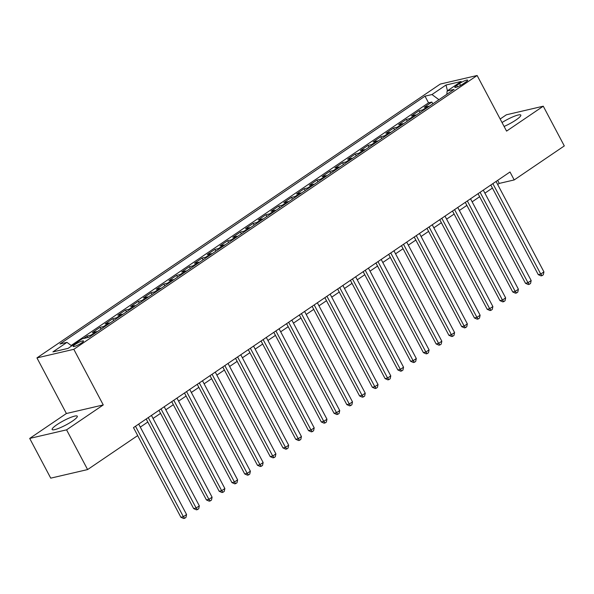 <?xml version="1.0" encoding="UTF-8"?>
<svg xmlns="http://www.w3.org/2000/svg" width="594" height="594" viewBox="0 0 594 594"><rect width="100%" height="100%" fill="white"/><g stroke="black" fill="none" stroke-linecap="round" stroke-linejoin="round"><path stroke-width="0.89" d="M72.498 421.064A14.234 2.428 -27.9 0 0 77.302 416.208A14.234 2.428 -27.9 0 0 69.75 417.805A14.234 2.428 -27.9 0 0 56.957 424.68A14.234 2.428 -27.9 0 0 52.146 429.529A14.234 2.428 -27.9 0 0 59.704 427.94A14.234 2.428 -27.9 0 0 72.498 421.064M504.106 126.448A14.234 2.428 -27.9 0 0 516.015 119.943A14.234 2.428 -27.9 0 0 520.819 115.095A14.234 2.428 -27.9 0 0 502.034 122.535M81.534 342.968A5.836 0.995 -27.9 0 0 83.502 340.978A5.836 0.995 -27.9 0 0 80.405 341.632A5.836 0.995 -27.9 0 0 75.156 344.453A5.836 0.995 -27.9 0 0 73.181 346.443A5.836 0.995 -27.9 0 0 76.284 345.79A5.836 0.995 -27.9 0 0 81.534 342.968M29.7 438.424L66.565 429.848L103.259 404.937L66.394 413.513L29.7 438.424L50.735 478.148L87.6 469.572L137.697 435.565L133.487 427.621L510.001 171.993L514.204 179.937L564.3 145.924L543.265 106.2L506.4 114.776L500.163 119.008M66.394 413.513L36.947 357.9L440.258 84.073L477.123 75.497L73.812 349.317L36.947 357.9M429.046 106.4A7.299 3.898 -124.2 0 0 427.851 106.415L424.213 107.262L431.868 102.064L432.818 103.846M423.945 109.868A7.299 3.898 -124.2 0 0 422.742 109.883L419.112 110.729L420.055 112.511M419.112 110.729L411.449 115.927L415.087 115.08A7.299 3.898 -124.2 0 1 416.283 115.065M403.519 123.73A7.299 3.898 -124.2 0 0 402.324 123.745L398.685 124.592L406.348 119.394L407.291 121.176M390.763 132.395A7.299 3.898 -124.2 0 0 389.56 132.41L385.922 133.256L393.584 128.059L394.527 129.841M377.999 141.068A7.299 3.898 -124.2 0 0 376.796 141.082L373.158 141.921L380.821 136.724L381.764 138.506M365.236 149.733A7.299 3.898 -124.2 0 0 364.033 149.747L360.395 150.594L368.057 145.389L369 147.171M352.472 158.398A7.299 3.898 -124.2 0 0 351.269 158.412L347.639 159.259L355.294 154.054L356.237 155.836M339.709 167.062A7.299 3.898 -124.2 0 0 338.506 167.077L334.875 167.924L342.53 162.719L343.473 164.501M326.945 175.727A7.299 3.898 -124.2 0 0 325.75 175.742L322.111 176.589L329.767 171.384L330.709 173.166M314.181 184.392A7.299 3.898 -124.2 0 0 312.986 184.407L309.348 185.254L317.003 180.049L317.946 181.831M301.418 193.057A7.299 3.898 -124.2 0 0 300.222 193.072L296.584 193.919L304.239 188.714L305.182 190.496M288.654 201.722A7.299 3.898 -124.2 0 0 287.459 201.737L283.821 202.584L291.476 197.386L292.419 199.161M275.891 210.387A7.299 3.898 -124.2 0 0 274.695 210.402L271.057 211.249L278.712 206.051L279.655 207.833M263.127 219.052A7.299 3.898 -124.2 0 0 261.932 219.067L258.293 219.914L265.949 214.716L266.892 216.498M250.364 227.717A7.299 3.898 -124.2 0 0 249.168 227.732L245.53 228.579L253.193 223.381L254.135 225.163M237.6 236.382A7.299 3.898 -124.2 0 0 236.405 236.397L232.766 237.244L240.429 232.046L241.372 233.828M224.844 245.047A7.299 3.898 -124.2 0 0 223.641 245.062L220.003 245.909L227.665 240.711L228.608 242.493M212.08 253.712A7.299 3.898 -124.2 0 0 210.877 253.727L207.239 254.574L214.902 249.376L215.845 251.158M199.317 262.377A7.299 3.898 -124.2 0 0 198.114 262.392L194.476 263.239L202.138 258.041L203.081 259.823M186.553 271.042A7.299 3.898 -124.2 0 0 185.35 271.057L181.719 271.904L189.375 266.706L190.318 268.488M173.79 279.707A7.299 3.898 -124.2 0 0 172.587 279.722L168.956 280.568L176.611 275.371L177.554 277.153M161.026 288.372A7.299 3.898 -124.2 0 0 159.823 288.387L156.192 289.233L163.847 284.036L164.79 285.818M148.262 297.037A7.299 3.898 -124.2 0 0 147.067 297.052L143.429 297.898L151.084 292.701L152.027 294.483M135.499 305.702A7.299 3.898 -124.2 0 0 134.303 305.717L130.665 306.563L138.32 301.366L139.263 303.148M122.735 314.367A7.299 3.898 -124.2 0 0 121.54 314.382L117.902 315.228L125.557 310.031L126.5 311.813M109.972 323.032A7.299 3.898 -124.2 0 0 108.776 323.047L105.138 323.893L112.793 318.696L113.736 320.478M97.208 331.697A7.299 3.898 -124.2 0 0 96.013 331.712L92.374 332.558L100.03 327.361L100.973 329.143M83.643 338.491L87.266 336.026L88.031 337.466M459.548 83.516L456.741 85.425A5.658 0.965 -27.9 0 0 454.833 87.348A5.658 0.965 -27.9 0 0 457.833 86.717A5.658 0.965 -27.9 0 0 462.919 83.984L465.726 82.076A5.658 0.965 -27.9 0 0 467.641 80.153A5.658 0.965 -27.9 0 0 464.634 80.784A5.658 0.965 -27.9 0 0 459.548 83.516L460.55 85.41M438.936 99.688L431.972 94.543L425 96.169L59.979 343.993L66.951 342.374L52.911 351.9L68.058 348.381L82.098 338.847L89.07 337.229L454.098 89.397L447.119 91.023L446.837 94.327M431.972 94.543L446.012 85.016L461.159 81.489L447.119 91.023M431.868 102.064L428.534 102.844L71.154 345.478M87.266 336.026L90.904 335.179A7.299 3.898 55.8 0 1 92.107 335.165M100.03 327.361L103.668 326.514A7.299 3.898 55.8 0 1 104.871 326.5M112.793 318.696L116.431 317.849A7.299 3.898 55.8 0 1 117.634 317.835M125.557 310.031L129.195 309.184A7.299 3.898 55.8 0 1 130.39 309.17M138.32 301.366L141.959 300.519A7.299 3.898 55.8 0 1 143.154 300.505M151.084 292.701L154.722 291.854A7.299 3.898 55.8 0 1 155.918 291.84M163.847 284.036L167.486 283.19A7.299 3.898 55.8 0 1 168.681 283.175M176.611 275.371L180.249 274.525A7.299 3.898 55.8 0 1 181.445 274.51M189.375 266.706L193.013 265.86A7.299 3.898 55.8 0 1 194.208 265.845M202.138 258.041L205.776 257.195A7.299 3.898 55.8 0 1 206.972 257.18M214.902 249.376L218.54 248.53A7.299 3.898 55.8 0 1 219.735 248.515M227.665 240.711L231.296 239.865A7.299 3.898 55.8 0 1 232.499 239.85M240.429 232.046L244.06 231.2A7.299 3.898 55.8 0 1 245.263 231.185M253.193 223.381L256.823 222.535A7.299 3.898 55.8 0 1 258.026 222.52M265.949 214.716L269.587 213.87A7.299 3.898 55.8 0 1 270.79 213.855M278.712 206.051L282.35 205.205A7.299 3.898 55.8 0 1 283.553 205.19M291.476 197.386L295.114 196.54A7.299 3.898 55.8 0 1 296.309 196.525M304.239 188.714L307.878 187.875A7.299 3.898 55.8 0 1 309.073 187.86M317.003 180.049L320.641 179.21A7.299 3.898 55.8 0 1 321.837 179.195M329.767 171.384L333.405 170.537A7.299 3.898 55.8 0 1 334.6 170.523M342.53 162.719L346.168 161.872A7.299 3.898 55.8 0 1 347.364 161.858M355.294 154.054L358.932 153.207A7.299 3.898 55.8 0 1 360.127 153.193M368.057 145.389L371.696 144.542A7.299 3.898 55.8 0 1 372.891 144.528M380.821 136.724L384.459 135.877A7.299 3.898 55.8 0 1 385.654 135.863M393.584 128.059L397.223 127.213A7.299 3.898 55.8 0 1 398.418 127.198M406.348 119.394L409.979 118.548A7.299 3.898 55.8 0 1 411.182 118.533M66.565 429.848L87.6 469.572M103.259 404.937L73.812 349.317M477.123 75.497L506.571 131.111L543.265 106.2M497.661 184.496L499.257 183.412L514.204 179.937M140.295 427.123L147.809 422.022M153.059 418.458L160.573 413.357M165.823 409.793L173.337 404.692M178.586 401.128L186.1 396.027M191.35 392.463L198.864 387.362M204.113 383.798L211.627 378.697M216.877 375.133L224.391 370.032M229.64 366.468L237.154 361.367M242.404 357.803L249.918 352.702M255.168 349.138L262.682 344.037M267.931 340.473L275.445 335.372M280.687 331.808L288.201 326.707M293.451 323.143L300.965 318.042M306.214 314.478L313.729 309.377M318.978 305.813L326.492 300.713M331.742 297.149L339.256 292.048M344.505 288.484L352.019 283.383M357.269 279.819L364.783 274.718M370.032 271.154L377.546 266.053M382.796 262.489L390.31 257.388M395.559 253.824L403.074 248.723M408.323 245.159L415.837 240.05M421.087 236.494L428.601 231.385M433.85 227.821L441.364 222.72M446.606 219.156L454.128 214.055M459.37 210.491L466.884 205.39M472.133 201.826L479.648 196.725M484.897 193.161L492.411 188.06M497.653 180.376L499.257 183.412M428.534 102.844L425 96.169M66.951 342.374L71.718 345.894M447.468 90.785L446.012 85.016M490.807 185.024L538.253 274.636L540.74 274.057L492.864 183.628M543.933 271.889L543.324 274.777L542.047 275.646L540.74 274.057L543.933 271.889L496.057 181.46M542.047 275.646L541.052 275.876L538.253 274.636M478.044 193.689L525.49 283.301L527.977 282.722L480.101 192.293M531.17 280.554L530.561 283.442L529.284 284.311L527.977 282.722L531.17 280.554L483.293 190.125M529.284 284.311L528.289 284.541L525.49 283.301M465.28 202.354L512.726 291.966L515.213 291.387L467.337 200.958M518.406 289.219L517.797 292.107L516.52 292.976L515.213 291.387L518.406 289.219L470.53 198.79M516.52 292.976L515.525 293.206L512.726 291.966M452.517 211.019L499.962 300.631L502.45 300.052L454.573 209.623M505.643 297.884L505.034 300.772L503.757 301.641L502.45 300.052L505.643 297.884L457.766 207.454M503.757 301.641L502.762 301.871L499.962 300.631M439.753 219.683L487.199 309.296L489.686 308.717L441.81 218.288M492.879 306.549L492.27 309.437L490.993 310.306L489.686 308.717L492.879 306.549L445.003 216.119M490.993 310.306L489.998 310.536L487.199 309.296M426.989 228.348L474.435 317.961L476.93 317.382L429.046 226.953M480.115 315.214L479.507 318.102L478.229 318.971L476.93 317.382L480.115 315.214L432.239 224.784M478.229 318.971L477.234 319.201L474.435 317.961M414.226 237.013L461.672 326.626L464.166 326.047L416.283 235.618M467.352 323.879L466.743 326.767L465.466 327.636L464.166 326.047L467.352 323.879L419.475 233.449M465.466 327.636L464.471 327.866L461.672 326.626M401.462 245.678L448.908 335.291L451.403 334.712L403.519 244.283M454.588 332.543L453.979 335.432L452.702 336.301L451.403 334.712L454.588 332.543L406.712 242.114M452.702 336.301L451.707 336.531L448.908 335.291M388.699 254.343L436.144 343.956L438.639 343.377L390.755 252.947M441.825 341.208L441.216 344.097L439.939 344.966L438.639 343.377L441.825 341.208L393.948 250.779M439.939 344.966L438.944 345.196L436.144 343.956M375.935 263.008L423.381 352.621L425.876 352.042L377.992 261.612M429.068 349.873L428.452 352.762L427.175 353.63L425.876 352.042L429.068 349.873L381.185 259.444M427.175 353.63L426.18 353.861L423.381 352.621M363.172 271.673L410.617 361.286L413.112 360.707L365.236 270.277M416.305 358.538L415.689 361.427L414.412 362.295L413.112 360.707L416.305 358.538L368.421 268.109M414.412 362.295L413.417 362.526L410.617 361.286M350.408 280.338L397.854 369.951L400.349 369.371L352.472 278.942M403.541 367.203L402.925 370.099L401.655 370.96L400.349 369.371L403.541 367.203L355.658 276.774M401.655 370.96L400.653 371.191L397.854 369.951M337.644 289.003L385.098 378.616L387.585 378.036L339.709 287.607M390.778 375.868L390.169 378.764L388.892 379.625L387.585 378.036L390.778 375.868L342.894 285.447M388.892 379.625L387.889 379.856L385.098 378.616M324.888 297.676L372.334 387.281L374.821 386.701L326.945 296.272M378.014 384.533L377.405 387.429L376.128 388.29L374.821 386.701L378.014 384.533L330.13 294.112M376.128 388.29L375.126 388.528L372.334 387.281M312.125 306.341L359.57 395.946L362.058 395.366L314.181 304.937M365.251 393.198L364.642 396.094L363.365 396.955L362.058 395.366L365.251 393.198L317.374 302.777M363.365 396.955L362.37 397.193L359.57 395.946M299.361 315.006L346.807 404.611L349.294 404.031L301.418 313.602M352.487 401.871L351.878 404.759L350.601 405.62L349.294 404.031L352.487 401.871L304.611 311.442M350.601 405.62L349.606 405.858L346.807 404.611M286.598 323.671L334.043 413.276L336.531 412.696L288.654 322.267M339.723 410.536L339.115 413.424L337.838 414.285L336.531 412.696L339.723 410.536L291.847 320.107M337.838 414.285L336.843 414.523L334.043 413.276M273.834 332.336L321.28 421.94L323.767 421.361L275.891 330.932M326.96 419.201L326.351 422.089L325.074 422.95L323.767 421.361L326.96 419.201L279.083 328.772M325.074 422.95L324.079 423.188L321.28 421.94M261.07 341.001L308.516 430.605L311.004 430.026L263.127 339.605M314.196 427.866L313.587 430.754L312.31 431.623L311.004 430.026L314.196 427.866L266.32 337.437M312.31 431.623L311.315 431.853L308.516 430.605M248.307 349.666L295.753 439.278L298.247 438.691L250.364 348.27M301.433 436.531L300.824 439.419L299.547 440.288L298.247 438.691L301.433 436.531L253.556 346.102M299.547 440.288L298.552 440.518L295.753 439.278M235.543 358.331L282.989 447.943L285.484 447.356L237.6 356.935M288.669 445.196L288.06 448.084L286.783 448.953L285.484 447.356L288.669 445.196L240.793 354.767M286.783 448.953L285.788 449.183L282.989 447.943M222.78 366.995L270.225 456.608L272.72 456.029L224.836 365.6M275.906 453.861L275.297 456.749L274.02 457.618L272.72 456.029L275.906 453.861L228.029 363.431M274.02 457.618L273.025 457.848L270.225 456.608M210.016 375.66L257.462 465.273L259.957 464.694L212.073 374.265M263.142 462.526L262.533 465.414L261.256 466.283L259.957 464.694L263.142 462.526L215.266 372.096M261.256 466.283L260.261 466.513L257.462 465.273M197.253 384.325L244.698 473.938L247.193 473.359L199.309 382.93M250.386 471.191L249.77 474.079L248.492 474.948L247.193 473.359L250.386 471.191L202.502 380.761M248.492 474.948L247.498 475.178L244.698 473.938M184.489 392.99L231.935 482.603L234.43 482.024L186.553 391.594M237.622 479.855L237.006 482.744L235.729 483.613L234.43 482.024L237.622 479.855L189.738 389.426M235.729 483.613L234.734 483.843L231.935 482.603M171.725 401.655L219.171 491.268L221.666 490.689L173.79 400.259M224.859 488.52L224.242 491.409L222.973 492.278L221.666 490.689L224.859 488.52L176.975 398.091M222.973 492.278L221.97 492.508L219.171 491.268M158.962 410.32L206.415 499.933L208.902 499.354L161.026 408.924M212.095 497.185L211.486 500.074L210.209 500.942L208.902 499.354L212.095 497.185L164.211 406.756M210.209 500.942L209.207 501.173L206.415 499.933M146.206 418.985L193.651 508.598L196.139 508.019L148.262 417.589M199.332 505.85L198.723 508.739L197.446 509.607L196.139 508.019L199.332 505.85L151.448 415.421M197.446 509.607L196.451 509.838L193.651 508.598M137.645 435.595L180.888 517.263L183.375 516.683L135.499 426.254M186.568 514.515L185.959 517.404L184.682 518.272L183.375 516.683L186.568 514.515L138.692 424.086M184.682 518.272L183.687 518.503L180.888 517.263M422.742 109.883L427.851 106.415M90.904 335.179L96.013 331.712M103.668 326.514L108.776 323.047M116.431 317.849L121.54 314.382M129.195 309.184L134.303 305.717M141.959 300.519L147.067 297.052M154.722 291.854L159.823 288.387M167.486 283.19L172.587 279.722M180.249 274.525L185.35 271.057M193.013 265.86L198.114 262.392M205.776 257.195L210.877 253.727M218.54 248.53L223.641 245.062M231.296 239.865L236.405 236.397M244.06 231.2L249.168 227.732M256.823 222.535L261.932 219.067M269.587 213.87L274.695 210.402M282.35 205.205L287.459 201.737M295.114 196.54L300.222 193.072M307.878 187.875L312.986 184.407M320.641 179.21L325.75 175.742M333.405 170.537L338.506 167.077M346.168 161.872L351.269 158.412M358.932 153.207L364.033 149.747M371.696 144.542L376.796 141.082M384.459 135.877L389.56 132.41M397.223 127.213L402.324 123.745M409.979 118.548L415.087 115.08M457.499 86.85L456.741 85.425"/></g></svg>
